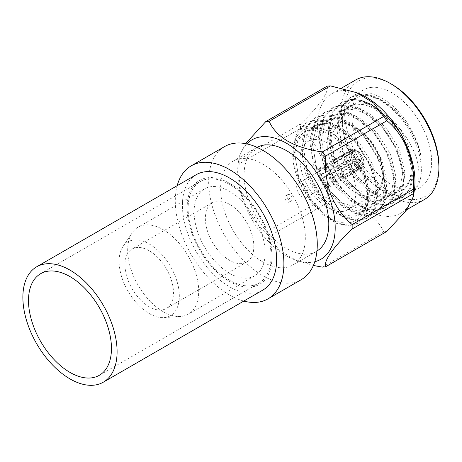 <?xml version="1.0" encoding="UTF-8"?>
<svg xmlns="http://www.w3.org/2000/svg" width="462" height="462" viewBox="0 0 462 462"><rect width="100%" height="100%" fill="white"/><g stroke="black" fill="none" stroke-linecap="round" stroke-linejoin="round"><path stroke-width="0.35" stroke-dasharray="2.31 1.73" d="M149.22 250.756A34.298 19.802 -120 0 0 132.074 249.058A34.298 19.802 -120 0 0 126.813 276.536A34.298 19.802 -120 0 0 149.22 306.756A34.298 19.802 -120 0 0 166.366 308.46A34.298 19.802 -120 0 0 171.627 280.977A34.298 19.802 -120 0 0 149.22 250.756M229.591 204.354A34.298 19.802 -120 0 0 212.439 202.656A34.298 19.802 -120 0 0 207.184 230.14A34.298 19.802 -120 0 0 229.591 260.36A34.298 19.802 -120 0 0 246.737 262.058A34.298 19.802 -120 0 0 251.992 234.575A34.298 19.802 -120 0 0 229.591 204.354M149.22 313.525A42.585 24.584 -120 0 0 163.895 317.59A42.585 24.584 -120 0 0 178.361 286.827A42.585 24.584 -120 0 0 149.22 243.988A42.585 24.584 -120 0 0 122.927 246.633A42.585 24.584 -120 0 0 149.22 313.525M163.196 311.688A50.208 28.991 -120 0 0 180.498 316.476A50.208 28.991 -120 0 0 188.3 314.172A50.208 28.991 -120 0 0 195.998 273.937A50.208 28.991 -120 0 0 163.196 229.695A50.208 28.991 -120 0 0 138.092 227.206A50.208 28.991 -120 0 0 132.19 232.808A50.208 28.991 -120 0 0 163.196 311.688M229.591 273.354A50.208 28.991 -120 0 0 254.695 275.837A50.208 28.991 -120 0 0 262.393 235.603A50.208 28.991 -120 0 0 229.591 191.36A50.208 28.991 -120 0 0 204.487 188.871A50.208 28.991 -120 0 0 196.789 229.106A50.208 28.991 -120 0 0 229.591 273.354M224.578 146.581A76.79 44.335 -120 0 0 212.803 208.114A76.79 44.335 -120 0 0 262.97 275.785A76.79 44.335 -120 0 0 301.368 279.585M177.183 185.684A76.79 44.335 -120 0 0 229.591 295.056A76.79 44.335 -120 0 0 243.809 301.08M257.057 147.343A59.904 34.586 -120 0 0 256.491 147.655A59.904 34.586 -120 0 0 247.309 195.657A59.904 34.586 -120 0 0 286.44 248.44A59.904 34.586 -120 0 0 316.395 251.409A59.904 34.586 -120 0 0 316.949 251.074M262.97 261.994A59.904 34.586 -120 0 0 292.92 264.957A59.904 34.586 -120 0 0 302.102 216.961A59.904 34.586 -120 0 0 262.97 164.172A59.904 34.586 -120 0 0 233.021 161.209A59.904 34.586 -120 0 0 223.839 209.205A59.904 34.586 -120 0 0 262.97 261.994M320.593 170.438C319.664 170.894 319.554 171.061 320.264 170.946L323.354 170.189L354.111 151.588A8.125 4.689 60 0 1 361.411 158.056L328.713 174.942L329.735 179.25L361.798 159.061A8.125 4.689 60 0 1 360.701 166.037A8.125 4.689 60 0 1 359.846 166.36L328.875 184.413L329.776 186.746L326.888 188.011L326.345 187.826L325.462 185.545L326.108 184.661L359.17 166.418A8.125 4.689 60 0 1 351.871 159.95L320.131 180.105L319.155 175.797L351.484 158.945A8.125 4.689 60 0 1 352.581 151.969A8.125 4.689 60 0 1 353.436 151.652L320.593 170.438L319.687 168.104C318.815 168.572 318.711 168.763 319.386 168.682L322.453 167.862L337.832 158.558L353.476 149.942L354.111 151.588M298.337 183.287A8.125 4.689 60 0 1 299.526 182.917A8.125 4.689 60 0 1 306.953 188.912A8.125 4.689 60 0 1 306.456 197.355A8.125 4.689 60 0 1 305.267 197.724A8.125 4.689 60 0 1 297.84 191.73A8.125 4.689 60 0 1 298.337 183.287L320.264 170.946M328.875 184.413L326.01 185.747L325.462 185.545M350.716 99.509L342.099 102.264L332.79 112.728L329.296 128.736L333.899 155.278L347.759 180.988L366.967 199.099L377.073 203.759L386.168 204.868L394.074 202.523L402.217 192.735L404.637 177.35L398.55 151.663L383.212 126.802L362.531 109.546L351.646 105.33L341.851 104.626L333.235 107.386L323.926 117.845L320.432 133.853L325.034 160.395L338.894 186.105L358.102 204.216L368.214 208.876L377.304 209.985L385.21 207.64L393.353 197.852L395.772 182.467L389.691 156.78L374.353 131.918L353.667 114.663L342.781 110.453L332.987 109.748L324.37 112.503L315.061 122.961L311.567 138.97L316.175 165.512L330.035 191.222L349.237 209.332L359.349 213.998L368.439 215.101L376.345 212.763L384.488 202.968L386.908 187.584L380.827 161.896L365.488 137.041L344.808 119.779L333.916 115.569L324.122 114.865L315.506 117.619L306.202 128.078L302.702 144.086L307.311 170.628L321.171 196.338L340.373 214.449L350.485 219.115L359.58 220.224L367.481 217.879L375.623 208.091L378.043 192.7L371.962 167.013L356.624 142.157L335.943 124.896L325.052 120.686L315.263 119.981L306.647 122.736L297.337 133.2L293.838 149.203L298.446 175.745L312.306 201.461L331.508 219.571L341.62 224.232L350.716 225.34L358.622 222.996L366.759 213.207L369.178 197.817L363.987 174.307L350.594 150.779C359.17 162.763 364.616 175.341 366.938 188.525C371.962 220.507 346.413 234.586 321.408 211.602C302.697 197.309 289.258 166.407 293.589 147.557L297.476 138.323L303.979 132.155L311.596 129.707L320.247 130.301L329.862 133.98L348.134 149.099L361.706 170.9L367.14 193.428L365.078 206.912L357.992 215.477L351.085 217.51L343.139 216.516L334.297 212.387L317.504 196.419L305.411 173.764L301.449 150.381L304.591 136.273L312.843 127.038L320.461 124.59L329.111 125.185L338.727 128.863L356.999 143.977L370.57 165.783L376.004 188.305L373.943 201.796L366.857 210.36L359.95 212.393L351.998 211.394L343.162 207.271L326.368 191.303L314.276 168.647L310.314 145.264L313.455 131.156L321.708 121.922L329.325 119.473L337.976 120.068L347.591 123.741L365.858 138.86L379.435 160.66L384.869 183.189L382.807 196.679L375.722 205.243L368.815 207.276L360.862 206.277L352.021 202.154L335.233 186.18L323.14 163.531L319.178 140.148L322.314 126.039L330.567 116.805L338.184 114.357L346.835 114.951L356.456 118.624L374.722 133.743L388.294 155.544L393.734 178.072L391.672 191.563L384.586 200.127L377.679 202.16L369.727 201.161L360.886 197.037L344.098 181.064L331.999 158.414L328.043 135.031L331.179 120.923L339.431 111.683L347.049 109.24L355.7 109.835L365.321 113.508L383.587 128.627L397.158 150.427L402.593 172.955L400.531 186.446L393.445 195.004L386.544 197.043L378.592 196.044L369.75 191.921L352.956 175.947L340.864 153.292L336.908 129.914L340.044 115.806L348.296 106.566L355.913 104.123L364.564 104.718L374.18 108.391L392.452 123.51L406.023 145.311L411.457 167.839L410.06 179.493L404.966 187.93C402.275 190.535 399.076 192.048 395.38 192.475L387.139 191.788L378.147 187.999L382.166 190.321A56.404 32.565 60 0 1 342.284 121.24A56.404 32.565 60 0 1 353.967 95.415A56.404 32.565 60 0 1 362.225 92.868A56.404 32.565 60 0 1 421.026 156.306C417.665 141.776 410.972 128.528 400.941 116.568C389.085 102.067 371.431 92.602 359.58 94.392L350.964 97.147L341.655 107.611L338.161 123.62L342.764 150.156L356.624 175.872L375.825 193.982L385.937 198.643L395.033 199.751L402.939 197.407L411.076 187.618L413.496 172.234L409.967 153.32L400.566 133.362M321.408 211.602L310.857 200.254L298.764 177.599L294.802 154.221L297.944 140.113L306.196 130.873L313.813 128.43L322.464 129.025L332.08 132.698L350.352 147.817L363.923 169.618L369.357 192.146L367.296 205.63L360.21 214.195L353.303 216.233L345.351 215.234L336.515 211.111L319.721 195.137L307.628 172.482L303.667 149.105L306.808 134.996L315.055 125.756L322.672 123.314L331.329 123.903L340.944 127.581L359.211 142.7L372.782 164.501L378.222 187.029L376.16 200.514L369.074 209.078L362.168 211.117L354.215 210.118L345.374 205.994L328.586 190.021L316.487 167.365L312.531 143.988L315.667 129.88L323.92 120.64L331.537 118.191L340.188 118.786L349.809 122.465L368.075 137.584L381.647 159.384L387.087 181.912L385.025 195.397L377.933 203.961L371.032 206L363.08 205.001L354.238 200.872L337.451 184.904L325.352 162.249L321.396 138.871L324.532 124.757L332.784 115.523L340.402 113.075L349.053 113.669L358.674 117.348L376.94 132.467L390.511 154.268L395.946 176.796L393.884 190.28L386.798 198.845L379.897 200.883L371.945 199.884L363.103 195.755L346.309 179.787L334.217 157.132L330.261 133.749L333.397 119.641L341.649 110.406L349.266 107.958L357.917 108.553L367.533 112.231L385.805 127.35L399.376 149.151L404.81 171.679L402.748 185.164L395.663 193.728L388.756 195.761L380.803 194.768L371.968 190.639L355.174 174.671L343.081 152.015L339.12 128.632L342.261 114.524L350.514 105.29L358.131 102.841L366.782 103.436L376.397 107.115L394.669 122.228L399.341 128.234C404.816 133.044 416.516 154.129 417.024 160.458C418.185 164.559 419.178 171.506 418.918 175.751C419.103 178.852 418.231 182.871 416.302 187.797C427.425 173.96 419.404 139.588 399.867 117.192C388.011 102.691 370.357 93.226 358.5 95.016L349.873 97.782L341.239 106.941L337.26 121.223L338.386 138.843L344.404 157.571L354.475 175.046L367.25 189.068L381.017 197.875L393.959 200.375L401.848 198.036L409.465 189.46L412.427 175.762L410.285 158.732L403.257 140.592L392.169 123.7L378.378 110.268L363.594 102.044L349.642 100.133L341.008 102.899L332.374 112.058L328.401 126.34L329.522 143.959L335.539 162.688L345.611 180.163L358.385 194.184L372.153 202.991L385.094 205.492L392.983 203.153L400.6 194.577L403.563 180.879L401.426 163.848L394.392 145.709L383.304 128.823L369.513 115.385L354.729 107.167L340.777 105.249L332.149 108.016L323.516 117.175L319.537 131.462L320.657 149.076L326.674 167.804L336.746 185.279L349.52 199.301L363.294 208.108L376.23 210.608L384.118 208.27L391.736 199.694L394.698 185.995L392.561 168.965L385.527 150.826L374.439 133.94L360.655 120.501L345.865 112.283L331.912 110.366L323.284 113.132L314.651 122.291L310.672 136.579L311.798 154.192L317.81 172.921L327.887 190.396L340.656 204.418L354.429 213.225L367.365 215.725L375.254 213.386L382.877 204.81L385.834 191.112L383.697 174.087L376.663 155.942L365.575 139.056L351.79 125.618L337 117.4L323.048 115.483L314.42 118.249L305.786 127.408L301.807 141.695L302.933 159.309L308.951 178.037L319.023 195.513L331.791 209.534L345.564 218.341L358.5 220.842L366.395 218.503L374.012 209.933L376.975 196.234L374.832 179.204L367.804 161.059L356.716 144.173L342.925 130.734L328.141 122.517L314.183 120.599L305.555 123.366L296.922 132.525L292.943 146.812L294.069 164.426L300.086 183.154L310.158 200.629L322.932 214.651L336.7 223.458L349.642 225.958L357.53 223.62L363.253 218.312L366.868 210.337L366.938 188.525M371.8 87.341A56.404 32.565 -120 0 0 363.536 89.888A56.404 32.565 -120 0 0 360.094 148.504A56.404 32.565 -120 0 0 411.682 190.136A56.404 32.565 -120 0 0 419.946 187.589A56.404 32.565 -120 0 0 423.383 128.973A56.404 32.565 -120 0 0 371.8 87.341M416.302 187.797A56.404 32.565 60 0 1 410.372 193.116A56.404 32.565 60 0 1 402.113 195.663A56.404 32.565 60 0 1 382.166 190.321M421.026 156.306C414.922 124.266 382.49 91.73 361.388 95.998L353.407 98.862L347.337 104.845L343.561 113.513L342.284 124.255L345.097 142.596L352.997 161.111L364.639 177.015L378.147 187.999M341.886 211.561A39.484 22.794 -120 0 0 347.667 209.777A39.484 22.794 -120 0 0 350.075 168.745A39.484 22.794 -120 0 0 313.964 139.605A39.484 22.794 -120 0 0 308.183 141.389A39.484 22.794 -120 0 0 305.775 182.421A39.484 22.794 -120 0 0 341.886 211.561M391.741 84.286A66.695 38.508 -120 0 0 368.162 77.968A66.695 38.508 -120 0 0 350.901 142.388A66.695 38.508 -120 0 0 415.321 199.515A66.695 38.508 -120 0 0 438.9 165.968M424.618 199.37A68.948 39.807 60 0 1 414.524 202.489A68.948 39.807 60 0 1 351.466 151.6A68.948 39.807 60 0 1 355.671 79.949M414.42 189.732A68.948 39.807 60 0 1 400.687 213.19A68.948 39.807 60 0 1 390.592 216.308A68.948 39.807 60 0 1 327.535 165.419A68.948 39.807 60 0 1 331.739 93.763A68.948 39.807 60 0 1 341.834 90.65A68.948 39.807 60 0 1 358.916 93.601M322.233 267.117L383.558 231.71A79.891 46.125 -120 0 0 385.239 231.601A79.891 46.125 -120 0 0 386.885 231.41M314.801 261.7A68.948 39.807 60 0 1 310.822 262.364A68.948 39.807 60 0 1 293.74 259.407A68.948 39.807 60 0 1 238.236 163.277A68.948 39.807 60 0 1 246.783 143.89M326.888 188.011C326.155 187.942 326.195 187.601 327.015 186.989L343.543 177.87L359.806 168.064L359.17 166.418M351.871 159.95L350.768 160.048L334.748 170.068A10.603 6.122 -120 0 0 343.543 177.87M334.748 170.068L319.184 180.047L318.566 180.244L317.59 175.935L350.375 159.043L351.484 158.945M353.436 151.652L352.801 150L336.111 158.714A10.603 6.122 -120 0 0 335.499 158.968A10.603 6.122 -120 0 0 335.383 159.032A10.603 6.122 -120 0 0 333.755 167.51M336.111 158.714L319.687 168.104M319.796 170.94L318.907 168.659L319.386 168.682M360.389 168.665A10.603 6.122 60 0 1 350.693 160.84A10.603 6.122 60 0 1 351.339 149.821A10.603 6.122 60 0 1 352.893 149.342A10.603 6.122 60 0 1 362.589 157.167A10.603 6.122 60 0 1 361.942 168.185A10.603 6.122 60 0 1 360.389 168.665M361.411 158.056L362.514 157.958L346.627 166.36A10.603 6.122 -120 0 0 337.832 158.558M346.627 166.36L330.278 174.803L331.3 179.106L331.878 178.915L362.907 158.963L361.798 159.061M359.846 166.36L360.481 168.006L345.264 177.714A10.603 6.122 -120 0 0 345.992 177.396A10.603 6.122 -120 0 0 346.102 177.333A10.603 6.122 -120 0 0 347.62 168.919M345.264 177.714L329.776 186.746M265.771 232.299L327.096 196.893A79.891 46.125 -120 0 0 330.422 201.034L269.098 236.44A79.891 46.125 -120 0 1 265.771 232.299C256.572 224.359 249.515 214.489 244.6 202.685C240.205 190.587 238.409 177.633 239.206 163.831L300.531 128.424A79.891 46.125 -120 0 1 300.531 123.983L239.206 159.39A79.891 46.125 -120 0 0 239.206 163.831M239.206 159.39L239.212 156.416L245.599 143.647M313.398 265.459L295.98 260.308L278.99 249.936L269.098 236.44M383.558 231.71C377.437 216.199 357.12 204.545 330.422 201.034M327.096 196.893C329.221 169.652 319.034 143.59 300.531 128.424M300.531 123.983C319.15 106.266 329.21 91.898 327.096 86.192M293.589 147.557C296.136 119.052 329.354 121.893 350.594 150.779M399.341 128.234A49.584 28.627 60 0 1 404.966 187.93M326.108 184.661L327.015 186.989M322.453 167.862L323.354 170.189M331.878 178.915L330.307 179.054M330.278 174.803L328.713 174.942M320.749 179.909L319.184 180.047M319.155 175.797L317.59 175.935M359.806 168.064A9.927 5.735 60 0 1 350.768 160.048M350.375 159.043A9.927 5.735 60 0 1 351.784 150.346A9.927 5.735 60 0 1 352.801 150M353.476 149.942A9.927 5.735 60 0 1 362.514 157.958M362.907 158.963A9.927 5.735 60 0 1 361.711 167.539A9.927 5.735 60 0 1 360.481 168.006M286.157 195.669A3.609 2.085 -120 0 0 285.626 195.836A3.609 2.085 -120 0 0 285.406 199.584A3.609 2.085 -120 0 0 288.71 202.252A3.609 2.085 -120 0 0 289.235 202.085A3.609 2.085 -120 0 0 289.46 198.337A3.609 2.085 -120 0 0 286.157 195.669M288.357 194.398A3.609 2.085 -120 0 0 287.826 194.566A3.609 2.085 -120 0 0 287.607 198.314A3.609 2.085 -120 0 0 290.91 200.982A3.609 2.085 -120 0 0 291.435 200.814A3.609 2.085 -120 0 0 291.661 197.066A3.609 2.085 -120 0 0 288.357 194.398M229.591 280.255A58.662 33.87 60 0 1 191.268 228.557A58.662 33.87 60 0 1 200.26 181.554A58.662 33.87 60 0 1 229.591 184.459A58.662 33.87 60 0 1 267.914 236.151A58.662 33.87 60 0 1 258.922 283.16A58.662 33.87 60 0 1 229.591 280.255M229.591 183.35A60.02 34.65 60 0 1 268.797 236.238A60.02 34.65 60 0 1 259.598 284.332A60.02 34.65 60 0 1 229.591 281.358A60.02 34.65 60 0 1 190.379 228.471A60.02 34.65 60 0 1 199.584 180.382A60.02 34.65 60 0 1 229.591 183.35M229.527 183.391A60.02 34.65 60 0 1 268.734 236.278A60.02 34.65 60 0 1 259.534 284.367A60.02 34.65 60 0 1 229.527 281.398A60.02 34.65 60 0 1 190.315 228.511A60.02 34.65 60 0 1 199.515 180.417A60.02 34.65 60 0 1 229.527 183.391M262.838 290.09A66.62 38.467 60 0 1 229.527 286.792A66.62 38.467 60 0 1 186.001 228.084A66.62 38.467 60 0 1 196.217 174.694M341.083 123.943A39.484 22.794 -120 0 0 335.302 125.728A39.484 22.794 -120 0 0 332.894 166.765A39.484 22.794 -120 0 0 369.005 195.905A39.484 22.794 -120 0 0 374.786 194.121A39.484 22.794 -120 0 0 377.194 153.089A39.484 22.794 -120 0 0 341.083 123.943M343.48 125.081C336.284 124.313 324.411 135.903 333.841 161.042C343.895 186.122 363.663 194.889 369.802 192.925C377.004 193.694 388.871 182.103 379.441 156.965C369.386 131.884 349.618 123.123 343.48 125.081M308.183 141.389L335.302 125.728L341.684 123.752C354.77 121.997 373.238 138.271 380.191 157.709C386.041 175.41 384.24 187.543 374.786 194.121L347.667 209.777M212.439 202.656L132.074 249.058M163.895 317.59L180.498 316.476M254.695 275.837L188.3 314.172M316.395 251.409L292.92 264.957M323.556 168.728L352.581 151.969M305.555 123.366L306.647 122.736M314.42 118.249L315.506 117.619M323.284 113.132L324.37 112.503M332.143 108.01L333.235 107.386M341.008 102.893L342.099 102.264M349.873 97.777L350.964 97.147M353.967 95.415L363.536 89.888M366.395 218.509L367.481 217.879M375.26 213.386L376.345 212.763M384.118 208.27L385.21 207.64M392.983 203.153L394.074 202.523M401.848 198.036L402.939 197.407M410.372 193.116L419.946 187.589M342.284 124.255L342.284 121.24M406.86 209.627L400.687 213.19M357.334 92.966L356.681 92.7M351.339 149.821L335.383 159.032M361.942 168.185L345.992 177.396M293.74 259.407L295.98 260.308M238.236 163.277L239.212 156.416M341.603 88.069L331.739 93.763M306.196 130.873L303.979 132.155M360.21 214.195L357.992 215.477M315.055 125.756L312.843 127.038M369.074 209.078L366.857 210.36M323.92 120.64L321.708 121.922M377.933 203.961L375.722 205.243M332.784 115.523L330.567 116.805M386.798 198.845L384.586 200.127M341.649 110.406L339.431 111.683M395.663 193.728L393.445 195.004M350.514 105.29L348.296 106.566M357.53 223.625L358.622 222.996M351.784 150.346L335.499 158.968M361.711 167.539L346.102 177.333M331.3 179.106L329.735 179.244M320.131 180.099L318.566 180.244M306.456 197.355L328.205 184.8M331.676 182.796L360.701 166.037M256.491 147.655L233.021 161.209M204.487 188.871L138.092 227.206M122.927 246.633L132.19 232.808M246.737 262.058L166.366 308.46M287.826 194.566L285.626 195.836M291.435 200.814L289.235 202.085M200.26 181.554L40.65 273.7M258.922 283.16L99.313 375.306"/><path stroke-width="0.69" d="M243.809 301.08A76.79 44.335 -120 0 0 267.983 298.862L301.368 279.585A76.79 44.335 -120 0 0 313.138 218.052A76.79 44.335 -120 0 0 262.97 150.381A76.79 44.335 -120 0 0 224.578 146.581L191.193 165.852A76.79 44.335 -120 0 0 177.183 185.684M267.983 298.862A76.79 44.335 -120 0 0 279.758 237.324A76.79 44.335 -120 0 0 229.591 169.658A76.79 44.335 -120 0 0 191.193 165.852M316.949 251.074A59.904 34.586 -120 0 0 325.421 202.899A59.904 34.586 -120 0 0 286.44 150.624A59.904 34.586 -120 0 0 257.057 147.343M400.566 133.362L392.076 121.685L371.396 104.429L360.51 100.214L350.716 99.509M438.9 167.81L438.9 165.968A66.695 38.508 -120 0 0 391.741 84.286L390.147 83.362A68.948 39.807 60 0 1 438.9 167.81A68.948 39.807 60 0 1 424.618 199.37L406.86 209.627M341.603 88.069L355.671 79.949A68.948 39.807 60 0 1 365.765 76.831A68.948 39.807 60 0 1 390.147 83.362M357.334 92.966L358.916 93.601A68.948 39.807 60 0 1 414.42 189.732L413.45 196.593L406.011 210.741L386.885 231.41L325.56 266.817A79.891 46.125 -120 0 1 323.914 267.007A79.891 46.125 -120 0 1 322.233 267.117L313.398 265.459M330.422 85.892A79.891 46.125 -120 0 0 328.742 86.001A79.891 46.125 -120 0 0 327.096 86.192L265.771 121.598A79.891 46.125 60 0 1 267.417 121.408A79.891 46.125 60 0 1 269.098 121.298C272.499 129.037 278.707 135.661 287.716 141.181C297.239 146.396 308.743 149.994 322.233 151.975L383.558 116.568L373.723 103.124L356.681 92.695L330.422 85.892L269.098 121.298M413.45 196.593L413.45 193.618A79.891 46.125 -120 0 0 413.45 189.177C415.563 162.11 405.503 135.978 386.885 120.709A79.891 46.125 -120 0 0 383.558 116.568M246.783 143.89A68.948 39.807 60 0 1 262.064 136.706A68.948 39.807 60 0 1 327.431 192.712A68.948 39.807 60 0 1 314.801 261.7M413.45 193.618L352.125 229.025C333.535 246.754 323.51 260.955 325.56 266.817M352.125 229.025A79.891 46.125 -120 0 0 352.125 224.584L413.45 189.177M386.885 120.709L325.56 156.116C324.757 169.825 326.542 182.744 330.913 194.866C335.799 206.681 342.868 216.586 352.125 224.584M325.56 156.116A79.891 46.125 -120 0 0 322.233 151.975M245.599 143.647L265.771 121.598M69.981 276.605A58.662 33.87 -120 0 0 40.65 273.7A58.662 33.87 -120 0 0 31.659 320.709A58.662 33.87 -120 0 0 69.981 372.401A58.662 33.87 -120 0 0 99.313 375.306A58.662 33.87 -120 0 0 108.304 328.303A58.662 33.87 -120 0 0 69.981 276.605M36.671 266.805L196.217 174.694A66.62 38.467 60 0 1 229.527 177.997A66.62 38.467 60 0 1 273.048 236.706A66.62 38.467 60 0 1 262.838 290.09L103.292 382.201A66.62 38.467 -120 0 0 113.508 328.817A66.62 38.467 -120 0 0 69.981 270.108A66.62 38.467 -120 0 0 36.671 266.805A66.62 38.467 -120 0 0 26.461 320.195A66.62 38.467 -120 0 0 69.981 378.904A66.62 38.467 -120 0 0 103.292 382.201"/></g></svg>

